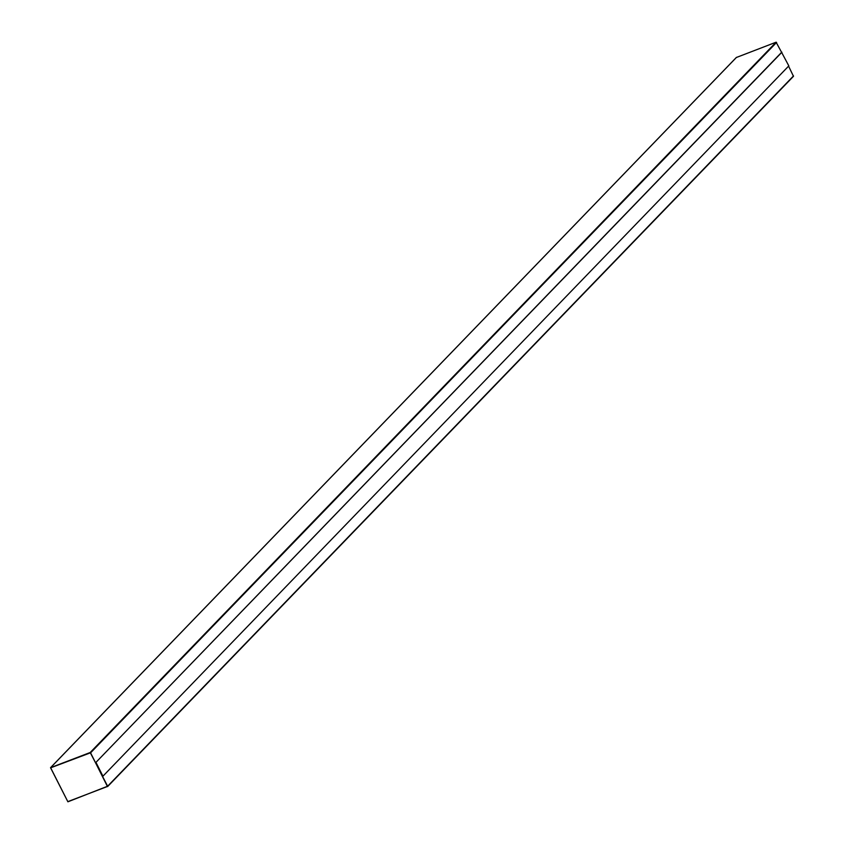 <?xml version="1.0" encoding="UTF-8"?>
<svg xmlns="http://www.w3.org/2000/svg" width="844" height="844" viewBox="0 0 844 844"><rect width="100%" height="100%" fill="white"/><g stroke="black" fill="none" stroke-linecap="round" stroke-linejoin="round"><path stroke-width="1.27" d="M788.581 66.138L793.476 76.308L107.652 786.502M107.621 786.218L67.9 801.8L50.524 767.692L90.203 752.5L107.621 786.218L793.518 75.918M736.348 57.497L776.1 42.2L781.597 52.339L95.71 762.628L102.62 776.301L95.794 762.596L102.936 776.185L788.823 65.885L781.597 52.339M67.815 801.631L50.672 767.818L90.54 752.785L107.441 786.481L67.815 801.631L50.672 767.818L90.54 752.785L107.441 786.481L67.815 801.631M781.913 52.212L95.71 762.628M96.037 762.512L102.936 776.185M50.64 767.618L736.527 57.318M90.203 752.5L776.1 42.2M90.698 752.721L776.596 42.422M107.578 786.608L793.476 76.308M50.524 767.692L736.422 57.392"/></g></svg>
